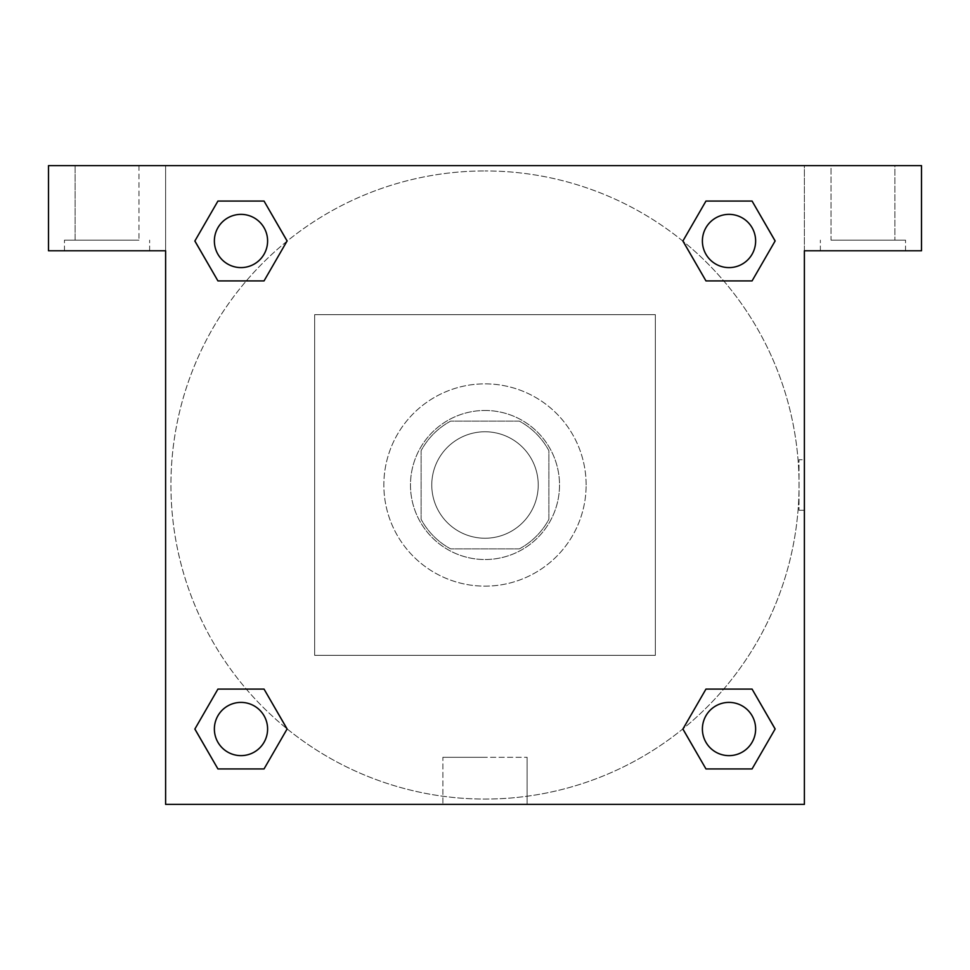<?xml version="1.0" encoding="UTF-8"?>
<svg xmlns="http://www.w3.org/2000/svg" width="970" height="970" viewBox="0 0 970 970"><rect width="100%" height="100%" fill="white"/><g stroke="black" fill="none" stroke-linecap="round" stroke-linejoin="round"><path stroke-width="0.73" stroke-dasharray="4.85 3.64" d="M538.229 485A53.229 53.229 0 0 0 458.386 438.901A53.229 53.229 0 0 0 458.386 531.099A53.229 53.229 0 0 0 538.229 485A53.229 53.229 0 0 0 458.386 438.901A53.229 53.229 0 0 0 458.386 531.099A53.229 53.229 0 0 0 538.229 485M519.338 548.875L450.662 548.875A72.52 72.52 0 0 1 421.125 519.338L421.125 450.662A72.52 72.52 0 0 1 450.662 421.125L519.338 421.125A72.52 72.52 0 0 1 548.875 450.662L548.875 519.338A72.52 72.52 0 0 1 519.338 548.875L450.662 548.875A72.52 72.52 0 0 1 421.125 519.338L421.125 450.662A72.52 72.52 0 0 1 450.662 421.125L519.338 421.125A72.52 72.52 0 0 1 548.875 450.662L548.875 519.338A72.52 72.52 0 0 1 519.338 548.875M485 410.48A74.52 74.52 0 0 1 549.541 522.26A74.52 74.52 0 0 1 420.459 522.26A74.52 74.52 0 0 1 485 410.48A74.52 74.52 0 0 0 410.48 485A74.52 74.52 0 0 0 485 559.52A74.52 74.52 0 0 0 559.52 485A74.52 74.52 0 0 0 485 410.48M586.135 485A101.135 101.135 0 0 0 434.427 397.409A101.135 101.135 0 0 0 434.427 572.591A101.135 101.135 0 0 0 586.135 485A101.135 101.135 0 0 0 434.427 397.409A101.135 101.135 0 0 0 434.427 572.591A101.135 101.135 0 0 0 586.135 485M655.344 655.344L655.344 314.656L314.656 314.656L314.656 655.344L655.344 655.344L655.344 314.656L314.656 314.656L314.656 655.344L655.344 655.344M48.5 165.615L921.5 165.615L804.385 165.615L921.5 165.615L921.5 250.781L804.385 250.781L804.385 804.385L165.615 804.385L165.615 250.781L48.5 250.781L165.615 250.781L165.615 165.615L48.5 165.615L48.5 250.781L48.5 165.615L804.385 165.615L804.385 250.781L921.5 250.781L921.5 165.615L921.5 250.781L804.385 250.781L804.385 165.615L165.615 165.615L165.615 250.781L165.615 165.615L165.615 250.781L48.5 250.781L48.5 165.615M107.052 250.781L64.469 250.781L107.052 250.781M107.052 240.136L64.469 240.136L107.052 240.136M75.114 240.136L138.989 240.136L75.114 240.136L138.989 240.136L75.114 240.136L75.114 165.615L138.989 165.615L75.114 165.615L138.989 165.615L75.114 165.615L75.114 240.136M862.948 250.781L820.365 250.781L862.948 250.781M862.948 240.136L905.531 240.136L862.948 240.136M831.011 240.136L894.886 240.136L831.011 240.136L894.886 240.136L831.011 240.136L831.011 165.615L894.886 165.615L894.886 240.136L894.886 165.615L831.011 165.615L894.886 165.615L831.011 165.615L831.011 240.136M165.615 510.281L165.615 459.719L165.615 510.281M165.615 804.385L165.615 250.781L165.615 804.385L804.385 804.385L165.615 804.385M485 804.385L527.11 804.385L485 804.385M485 757.291L442.89 757.291L485 757.291M510.281 165.615L459.719 165.615L510.281 165.615M804.385 459.719L804.385 510.281L804.385 459.719L804.385 510.281L804.385 459.719L804.385 510.281L804.385 459.719L799.025 459.719L799.025 510.281L799.025 459.719M804.385 250.781L804.385 804.385L804.385 250.781M729.016 702.401A26.614 26.614 0 0 1 752.065 742.317A26.614 26.614 0 0 1 705.966 742.317A26.614 26.614 0 0 1 729.016 702.401A26.614 26.614 0 0 1 755.63 729.016A26.614 26.614 0 0 1 729.016 755.63A26.614 26.614 0 0 1 702.401 729.016A26.614 26.614 0 0 1 729.016 702.401M729.016 214.37A26.614 26.614 0 0 1 752.065 254.298A26.614 26.614 0 0 1 705.966 254.298A26.614 26.614 0 0 1 729.016 214.37A26.614 26.614 0 0 0 702.401 240.984A26.614 26.614 0 0 0 729.016 267.599A26.614 26.614 0 0 0 755.63 240.984A26.614 26.614 0 0 0 729.016 214.37M240.984 702.401A26.614 26.614 0 0 1 264.034 742.317A26.614 26.614 0 0 1 217.935 742.317A26.614 26.614 0 0 1 240.984 702.401A26.614 26.614 0 0 0 214.37 729.016A26.614 26.614 0 0 0 240.984 755.63A26.614 26.614 0 0 0 267.599 729.016A26.614 26.614 0 0 0 240.984 702.401M240.984 214.37A26.614 26.614 0 0 1 264.034 254.298A26.614 26.614 0 0 1 217.935 254.298A26.614 26.614 0 0 1 240.984 214.37A26.614 26.614 0 0 0 214.37 240.984A26.614 26.614 0 0 0 240.984 267.599A26.614 26.614 0 0 0 267.599 240.984A26.614 26.614 0 0 0 240.984 214.37M682.953 241.166A314.062 314.062 0 0 0 485 170.938A314.062 314.062 0 0 1 756.988 642.031A314.062 314.062 0 0 1 213.012 642.031A314.062 314.062 0 0 1 485 170.938A314.062 314.062 0 0 0 286.914 728.725M287.047 728.834A314.062 314.062 0 0 0 799.062 485A314.062 314.062 0 0 0 683.086 241.275M138.989 165.615L138.989 240.136L138.989 165.615M264.034 201.057L287.084 240.984L263.986 280.876M217.935 280.912L194.885 240.984L217.983 201.093M217.935 768.943L194.885 729.016L217.983 689.124M264.034 689.088L287.084 729.016L263.986 768.907M705.966 768.943L682.916 729.016L706.014 689.124M752.065 689.088L775.115 729.016L752.017 768.907M752.065 201.057L775.115 240.984L752.017 280.876M705.966 280.912L682.916 240.984L706.014 201.093M442.89 804.385L527.11 804.385L442.89 804.385L442.89 757.291L527.11 757.291L442.89 757.291L442.89 804.385M755.63 729.016A26.614 26.614 0 0 0 715.702 705.966A26.614 26.614 0 0 0 715.702 752.065A26.614 26.614 0 0 0 755.63 729.016M682.916 729.016L705.966 689.088M775.115 729.016L752.065 768.943M267.599 729.016A26.614 26.614 0 0 0 227.683 705.966A26.614 26.614 0 0 0 227.683 752.065A26.614 26.614 0 0 0 267.599 729.016M194.885 729.016L217.935 689.088M287.084 729.016L264.034 768.943M755.63 240.984A26.614 26.614 0 0 0 715.702 217.935A26.614 26.614 0 0 0 715.702 264.034A26.614 26.614 0 0 0 755.63 240.984M682.916 240.984L705.966 201.057M775.115 240.984L752.065 280.912M267.599 240.984A26.614 26.614 0 0 0 227.683 217.935A26.614 26.614 0 0 0 227.683 264.034A26.614 26.614 0 0 0 267.599 240.984M194.885 240.984L217.935 201.057M287.084 240.984L264.034 280.912M149.635 250.781L149.635 240.136L149.635 250.781M64.469 250.781L64.469 240.136L64.469 250.781M905.531 250.781L905.531 240.136L905.531 250.781M820.365 250.781L820.365 240.136L820.365 250.781M527.11 804.385L527.11 757.291L527.11 804.385M804.385 510.281L799.025 510.281"/><path stroke-width="1.45" d="M921.5 165.615L48.5 165.615L48.5 250.781L165.615 250.781L165.615 804.385L804.385 804.385L804.385 250.781L921.5 250.781L921.5 165.615M217.935 280.912L264.034 280.912L217.935 280.912L194.885 240.984L217.935 201.057L264.034 201.057L287.084 240.984L264.034 280.912L217.935 280.912L194.837 241.021M264.034 201.057L217.935 201.057L264.034 201.057L287.132 240.96M264.034 689.088L217.935 689.088L264.034 689.088L287.084 729.016L264.034 768.943L217.935 768.943L194.885 729.016L217.935 689.088L264.034 689.088L287.132 728.979M217.935 768.943L264.034 768.943L217.935 768.943L194.837 729.04M752.065 689.088L705.966 689.088L752.065 689.088L775.115 729.016L752.065 768.943L705.966 768.943L682.916 729.016L705.966 689.088L752.065 689.088L775.163 728.979M705.966 768.943L752.065 768.943L705.966 768.943L682.868 729.04M705.966 280.912L752.065 280.912L705.966 280.912L682.916 240.984L705.966 201.057L752.065 201.057L775.115 240.984L752.065 280.912L705.966 280.912L682.868 241.021M752.065 201.057L705.966 201.057L752.065 201.057L775.163 240.96M755.63 729.016A26.614 26.614 0 0 0 715.702 705.966A26.614 26.614 0 0 0 715.702 752.065A26.614 26.614 0 0 0 755.63 729.016M267.599 729.016A26.614 26.614 0 0 0 227.683 705.966A26.614 26.614 0 0 0 227.683 752.065A26.614 26.614 0 0 0 267.599 729.016M755.63 240.984A26.614 26.614 0 0 0 715.702 217.935A26.614 26.614 0 0 0 715.702 264.034A26.614 26.614 0 0 0 755.63 240.984M267.599 240.984A26.614 26.614 0 0 0 227.683 217.935A26.614 26.614 0 0 0 227.683 264.034A26.614 26.614 0 0 0 267.599 240.984"/></g></svg>
